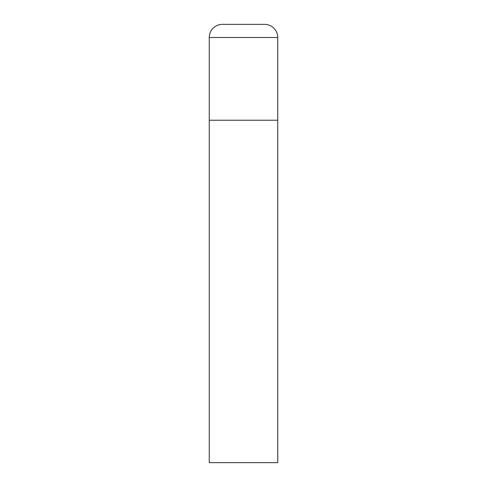 <?xml version="1.0" encoding="UTF-8"?>
<svg xmlns="http://www.w3.org/2000/svg" width="487" height="487" viewBox="0 0 487 487"><rect width="100%" height="100%" fill="white"/><g stroke="black" fill="none" stroke-linecap="round" stroke-linejoin="round"><path stroke-width="0.73" d="M222.407 24.35A13.149 13.149 0 0 0 209.258 37.499L209.258 462.65L277.742 462.65L277.742 120.228L209.258 120.228L277.742 120.228L277.742 37.499A13.149 13.149 0 0 0 264.593 24.35L222.407 24.35L264.593 24.35M209.258 37.499L277.742 37.499"/></g></svg>
